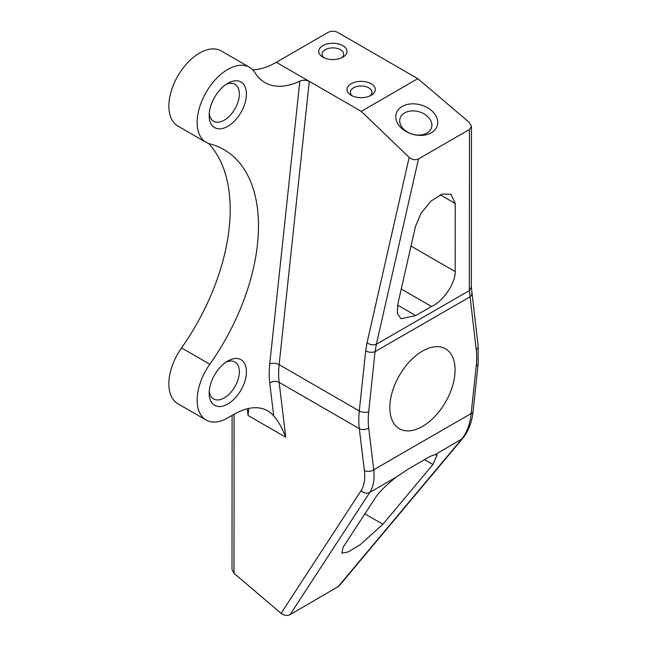 <?xml version="1.0" encoding="UTF-8"?>
<svg xmlns="http://www.w3.org/2000/svg" width="647" height="647" viewBox="0 0 647 647"><rect width="100%" height="100%" fill="white"/><g stroke="black" fill="none" stroke-linecap="round" stroke-linejoin="round"><path stroke-width="0.97" d="M417.816 78.675L469.455 122.598L471.445 126.327L471.348 287.163L469.35 290.576L376.368 344.261L375.074 351.636L368.685 411.694A76.694 44.279 120 0 0 368.685 427.958A6.672 4.319 173.1 0 1 359.295 428.637L364.366 470.426C365.361 478.917 364.269 485.654 361.099 490.62C363.84 493.297 366.744 493.879 369.801 492.367L396.328 477.057C386.235 485.048 379.263 491.93 375.414 497.721L343.145 547.2L341.826 553.217L348.377 551.883L360.484 544.507L382.887 524.248L432.924 464.514L437.137 454.906L434.921 454.776L462.524 438.593C468.436 431.306 471.946 422.281 473.07 411.492L478.141 363.849A6.672 3.316 6.1 0 1 476.224 365.87A76.694 44.279 120 0 0 476.224 349.606L469.35 290.576L469.455 129.505L418.512 158.919C415.301 160.343 412.196 159.841 409.179 157.399L361.228 111.349L417.816 78.675L337.572 32.35C334.41 30.862 331.256 30.87 328.102 32.374L276.269 62.298L361.228 111.349M423.049 105.639A21.4 15.245 15.9 0 0 398.9 109.028A21.4 15.245 15.9 0 0 401.625 128.349A21.4 15.245 15.9 0 0 410.457 133.581A21.4 15.245 15.9 0 0 434.606 130.201A21.4 15.245 15.9 0 0 431.881 110.88A21.4 15.245 15.9 0 0 423.049 105.639M469.455 129.505L471.445 126.327M420.615 112.279A16.393 11.678 15.9 0 0 400.024 118.498A16.393 11.678 15.9 0 0 404.197 129.683A16.393 11.678 15.9 0 0 410.966 133.694A16.393 11.678 15.9 0 0 431.557 127.475A16.393 11.678 15.9 0 0 427.384 116.298A16.393 11.678 15.9 0 0 420.615 112.279M471.728 293.301A6.672 4.319 173.1 0 1 471.744 293.406A6.672 4.319 173.1 0 1 469.835 296.933L375.074 351.636A6.672 3.316 6.1 0 1 365.684 350.909L359.295 410.966A6.672 3.316 6.1 0 0 368.685 411.694M455.181 271.578C455.617 282.949 443.066 301.599 431.517 306.484L415.754 315.582L400.954 318.72L397.387 313.48L397.67 304.786L415.479 226.442L421.148 213.073L431.015 201.063L442.119 194.1L451.048 194.302L455.221 203.498L455.181 271.578L411.015 246.078M451.08 390.311A46.131 26.632 120 0 0 445.524 348.83A46.131 26.632 120 0 0 393.829 387.254A46.131 26.632 120 0 0 399.393 428.735A46.131 26.632 120 0 0 451.08 390.311M232.095 415.423L231.998 569.562L233.996 573.291L281.073 613.34C284.049 615.564 287.042 616.001 290.066 614.65L338.923 586.158L462.524 438.593M337.783 587.104L461.44 439.459C466.843 432.851 470.078 424.206 471.153 413.514A6.672 3.316 6.1 0 0 473.07 411.492M476.224 365.87L471.153 413.514L373.756 469.746A6.672 4.319 173.1 0 1 364.366 470.426M368.685 427.958L373.756 469.746C374.75 479.249 373.432 486.787 369.801 492.367L290.066 614.65M434.921 454.776C432.552 455.181 429.187 456.75 424.812 459.467L409.05 468.565L396.328 477.057M409.179 157.399L367.019 342.837C370.133 344.835 373.246 345.312 376.368 344.261L418.512 158.919M273.73 415.94C278.307 421.14 282.327 428.241 285.788 437.251L279.132 382.353L359.295 428.637A83.358 48.129 120 0 1 359.295 410.966L279.132 364.682A83.358 48.129 120 0 0 279.132 382.353A6.672 4.319 173.1 0 0 269.734 383.04L273.73 415.94A66.69 38.505 -60 0 0 267.664 410.837A66.69 38.505 -60 0 0 234.319 414.145L227.801 417.905A43.349 25.031 120 0 1 206.126 420.049A43.349 25.031 120 0 1 209.806 364.245A166.724 96.257 120 0 0 223.959 149.619A166.724 96.257 120 0 0 209.806 143.852A43.349 25.031 120 0 1 206.126 142.348A43.349 25.031 120 0 1 206.126 92.295A43.349 25.031 120 0 1 249.475 67.272A43.349 25.031 120 0 1 254.934 72.674A79.306 45.791 120 0 0 264.914 82.557A79.306 45.791 120 0 0 299.836 81.134C302.982 79.84 306.128 79.921 309.282 81.352L279.132 364.682A6.672 3.316 -173.9 0 0 269.734 363.954A90.03 51.978 120 0 0 269.734 383.04M248.78 408.419L248.068 415.471L285.788 437.251M211.456 381.633A26.341 15.213 120 0 0 209.175 393.263A26.341 15.213 120 0 0 223.191 406.009A26.341 15.213 120 0 0 244.145 383.388A26.341 15.213 120 0 0 227.801 361.002A26.341 15.213 120 0 0 211.456 381.633M211.456 103.932A26.341 15.213 120 0 0 209.175 115.562A26.341 15.213 120 0 0 223.191 128.308A26.341 15.213 120 0 0 244.145 105.679A26.341 15.213 120 0 0 227.801 83.301A26.341 15.213 120 0 0 211.456 103.932M209.272 391.063A21.343 12.317 120 0 0 213.599 398.948A21.343 12.317 120 0 0 237.506 381.18A21.343 12.317 120 0 0 234.934 361.988A21.343 12.317 120 0 0 225.94 362.183M209.272 113.362A21.343 12.317 120 0 0 213.599 121.248A21.343 12.317 120 0 0 237.506 103.471A21.343 12.317 120 0 0 234.934 84.288A21.343 12.317 120 0 0 225.94 84.482M208.504 143.448A166.724 96.257 120 0 1 181.516 347.916A43.349 25.031 120 0 0 177.836 403.72L206.126 420.049M249.475 67.272L221.185 50.935A43.349 25.031 120 0 0 177.836 75.958A43.349 25.031 120 0 0 177.836 126.011L206.126 142.348M252.807 69.9A79.306 45.791 120 0 0 276.269 62.298M369.817 95.974A10.813 6.244 0 0 0 371.96 92.246A10.813 6.244 0 0 0 364.196 86.253A10.813 6.244 0 0 0 350.342 92.246A10.813 6.244 0 0 0 352.494 95.974M357.168 97.357A14.145 8.168 0 0 0 371.16 95.295A14.145 8.168 0 0 0 365.134 81.684A14.145 8.168 0 0 0 348.992 85.355A14.145 8.168 0 0 0 351.151 95.295A14.145 8.168 0 0 0 357.168 97.357M341.527 57.866A10.813 6.244 0 0 0 343.67 54.13A10.813 6.244 0 0 0 335.906 48.145A10.813 6.244 0 0 0 322.052 54.13A10.813 6.244 0 0 0 324.196 57.866M336.844 43.575A14.145 8.168 0 0 0 320.694 47.239A14.145 8.168 0 0 0 322.861 57.179A14.145 8.168 0 0 0 328.878 59.241A14.145 8.168 0 0 0 342.861 57.179A14.145 8.168 0 0 0 336.844 43.575M471.348 287.163L478.133 346.08A6.672 4.319 173.1 0 1 476.224 349.606M431.517 306.484L401.253 289.015M415.754 315.582L397.598 305.101M367.019 342.837L365.684 350.909M247.251 408.767L248.068 415.471M234.093 414.274L233.996 573.291M361.099 490.62L281.073 613.34M299.836 81.134L269.734 363.954M181.516 347.916L209.806 364.245M424.513 459.653L432.924 464.514M364.884 513.855L382.887 524.248M440.227 194.836L455.221 203.498M478.133 346.08L478.141 363.849"/></g></svg>
